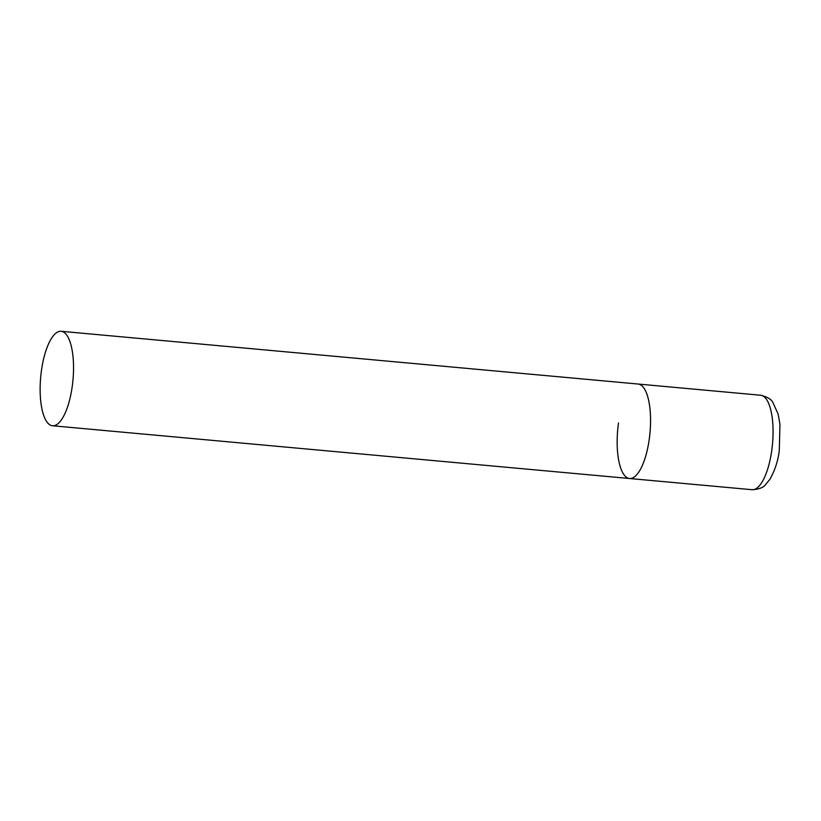 <?xml version="1.0" encoding="UTF-8"?>
<svg xmlns="http://www.w3.org/2000/svg" width="821" height="821" viewBox="0 0 821 821"><rect width="100%" height="100%" fill="white"/><g stroke="black" fill="none" stroke-linecap="round" stroke-linejoin="round"><path stroke-width="1.23" d="M61.154 331.294A47.423 16.215 -84.8 0 0 41.05 373.617A47.423 16.215 -84.8 0 0 50.214 425.042A47.423 16.215 -84.8 0 0 52.513 425.76A47.423 16.215 -84.8 0 0 72.617 383.448A47.423 16.215 -84.8 0 0 63.453 332.012A47.423 16.215 -84.8 0 0 61.154 331.294L760.677 395.24A47.423 16.215 95.2 0 1 771.709 450.801A47.423 16.215 95.2 0 1 752.046 489.706L629.543 478.51A47.423 16.215 -84.8 0 0 649.647 436.187A47.423 16.215 -84.8 0 0 640.472 384.762A47.423 16.215 -84.8 0 0 638.174 384.043A47.423 16.215 95.2 0 1 649.195 439.604A47.423 16.215 95.2 0 1 629.543 478.51A47.423 16.215 95.2 0 1 618.511 422.938M752.046 489.706C758.799 489.285 763.212 487.674 765.305 484.852L769.79 479.464C774.921 470.495 778.082 460.807 779.293 450.411L779.95 424.324L778.113 413.979L772.838 402.413C771.299 399.263 767.245 396.871 760.677 395.24M629.543 478.51L52.513 425.76"/></g></svg>
